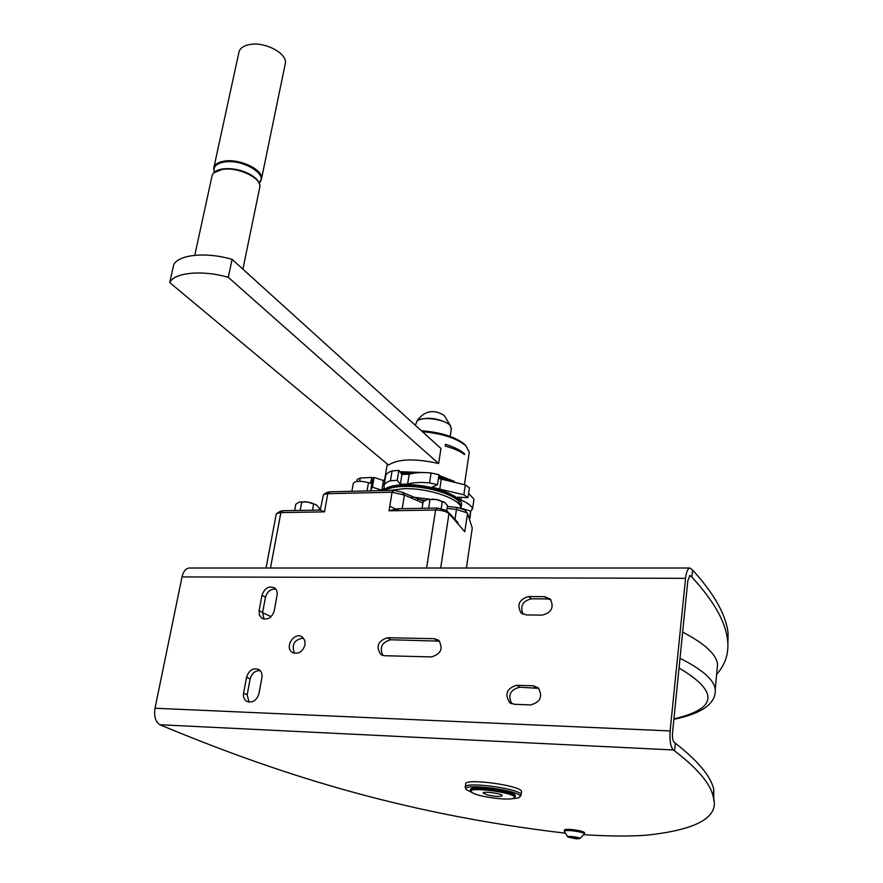 <?xml version="1.0" encoding="UTF-8"?>
<svg xmlns="http://www.w3.org/2000/svg" width="883" height="883" viewBox="0 0 883 883"><rect width="100%" height="100%" fill="white"/><g stroke="black" fill="none" stroke-linecap="round" stroke-linejoin="round"><path stroke-width="1.32" d="M232.074 259.359L228.311 277.339L438.619 463.509L440.97 448.498L232.074 259.359C206.258 251.71 178.256 254.558 173.653 264.878L169.724 282.571L388.487 465.021C398.31 458.807 415.021 458.31 438.619 463.509M392.085 470.926L390.441 480.794L397.24 480.275L398.873 470.374L392.085 470.926C387.847 472.273 385.683 474.138 385.562 476.522L384.105 485.297M371.588 490.86L370.86 489.568L372.505 479.866L374.039 477.449L383.432 480.529L381.809 490.242L384.315 488.078L383.939 486.301C384.039 483.95 386.213 482.118 390.441 480.794M464.568 453.862C460.529 450.209 454.182 447.03 445.518 444.326L445.253 446.058C454.458 448.663 460.86 451.511 464.458 454.602L464.568 453.862L463.553 453.895M431.081 472.979L439.017 474.723L437.471 484.657L429.513 482.913L431.081 472.979C422.052 472.14 414.756 472.56 409.193 474.226L407.593 484.094C413.167 482.46 420.474 482.074 429.513 482.913M438.432 478.431L465.319 484.922L469.436 487.835L467.979 497.659L463.84 494.767L465.319 484.922M468.608 493.42L473.994 499.182L472.56 508.851L470.606 511.114L461.456 508.266M383.432 480.529L385.176 478.84M409.193 474.226L401.942 474.403L398.873 470.374M374.039 477.449L372.383 487.184L381.809 490.242M401.942 474.403L400.33 484.248L397.24 480.275M400.33 484.248L407.593 484.094M441.257 479.248L439.723 489.116L432.118 487.129L437.471 484.657M439.723 489.116L463.84 494.767M461.29 497.35L460.882 500.065L457.604 497.173L467.979 497.659M460.882 500.065C467.747 502.891 471.643 505.827 472.56 508.851M370.86 489.568L372.383 487.184M461.191 506.003C466.025 496.963 431.025 483.597 404.293 484.701C393.288 485.087 386.301 487.052 383.354 490.595M458.994 501.599L457.747 500.186C450.363 492.372 423.995 485.22 404.557 485.893C395.827 486.158 389.602 487.515 385.893 489.977L385.75 490.065M446.301 479.866L438.608 477.328M413.365 473.244L401.268 473.52M429.281 499.149L411.633 496.974M390.065 490.44L403.641 488.696C428.255 487.747 461.213 499.105 460.838 508.089M399.282 510.628L389.756 506.312M384.955 490.562C388.763 488.067 395.109 486.688 404.017 486.412C423.906 485.738 450.904 493.056 458.454 501.047L461.191 506.213L461.003 507.482M451.588 480.805L438.796 476.136M420.209 472.593L400.407 472.383M385.264 478.31L384.833 479.105M453.023 481.114L438.862 475.672M423.884 472.56L400.131 472.03M228.311 277.339C202.373 269.757 174.293 272.45 169.724 282.571M213.929 167.251L238.829 52.803C239.558 48.477 243.267 45.695 249.944 44.481C265.099 41.567 287.273 53.433 285.375 63.179L285.099 64.514M384.679 479.237L385.396 477.56M399.889 471.71L426.235 472.626M438.906 475.385L454.403 481.434M469.094 453.531L469.303 452.151L465.794 445.738C456.522 438.167 442.063 433.487 422.416 431.699M466.379 446.312L464.579 444.315C455.231 436.765 440.827 432.24 421.357 430.738M380.705 654.413C375.705 646.444 377.968 640.881 387.505 637.736L434.259 638.696L438.663 640.274C443.443 648.42 441.059 653.961 431.5 656.919L384.602 655.716L381.577 654.954M439.557 641.146L390.672 639.767C381.909 642.217 379.315 647.449 382.88 655.462M514.325 704.303L509.657 702.581C504.436 694.005 506.831 688.232 516.864 685.263L533.111 685.793L538.122 687.747C543.089 696.389 540.595 702.117 530.628 704.932L514.325 704.303M511.809 703.806C507.593 695.252 510.231 689.722 519.712 687.217L538.773 688.376M713.707 800.351L713.773 789.601C711.069 776.576 698.254 761.113 675.329 743.232L674.137 742.316C672.747 740.738 672.206 737.57 672.526 732.813L687.813 580.727L690.009 575.561L690.782 575.959L689.292 575.948M260.176 670.594C255.132 670.506 251.787 673.31 250.132 678.994L247.163 694.833L249.039 702.128M264.017 619.115L262.582 612.614L265.463 597.294C267.207 591.511 270.673 588.762 275.849 589.06M550.882 599.756L547.383 598.939L531.423 598.795C522.604 601.036 519.811 606.168 523.056 614.226M303.421 638.056C294.227 639.546 291.269 644.623 294.547 653.31M584.016 834.689C608.641 836.3 629.524 836.455 646.643 835.175C697.857 829.689 720.02 816.797 713.144 796.488C710.418 783.696 697.559 768.497 674.568 750.881L673.376 749.976C670.561 746.841 669.48 740.495 670.12 730.936L685.55 578.332C686.323 571.886 687.791 568.442 689.943 568.023L692.614 570.032C714.126 593.685 725.936 614.667 728.067 632.968L727.857 646.61M716.621 674.391C725.594 664.303 729.215 652.658 727.471 639.435C725.329 621.345 713.475 600.583 691.897 577.151L690.782 575.959M189.392 568.012L189.249 568.012C185.783 568.376 183.377 571.345 182.03 576.919L155.011 708.243C153.841 716.444 155.474 721.941 159.911 724.733L161.799 725.55C270.507 770.649 396.037 813.254 564.965 833.133M262.571 612.692L271.092 616.654M422.085 508.332L423.123 501.765L427.206 499.513L436.312 499.48L445.065 502.703L447.526 505.793L446.776 510.727M451.345 428.851L449.866 425.176C444.48 419.326 423.001 416.301 417.35 420.584L415.286 425.242M471.478 533.42L472.262 528.067L467.515 513.398L464.789 510.109M294.657 510.529L295.827 504.204L298.951 502.195L301.765 501.908L307.858 502.019L316.07 504.701L319.414 508.078L319.05 510.109M575.263 838.409L569.667 836.985L576.4 837.492L577.879 838.276L575.263 838.409L575.385 837.327M571.158 837.768L571.268 836.896M305.043 644.844L304.712 640.285L302.24 637.007C294.469 631.202 283.995 647.46 292.328 652.416C298.288 654.59 302.527 652.073 305.043 644.844M521.478 792.095L521.533 791.632C522.052 785.473 463.244 777.647 465.705 784.17L465.319 786.908M520.76 795.693L521.125 794.832C521.621 788.74 462.791 780.892 465.253 787.36L465.948 789.06M514.634 797.404L515.319 795.704C515.705 790.859 468.663 784.579 470.606 789.733L470.551 790.164M428.663 508.111L430.032 499.359M304.525 501.643L312.118 503.012M266.059 568.012L276.18 514.336L276.776 513.442L280.871 512.604L283.035 510.727L280.319 511.29L276.776 513.442M467.515 513.398L464.789 531.732L448.983 513.531C445.948 511.334 441.489 510.164 435.584 510.021L389.006 510.804L392.074 492.239L327.77 493.663L329.856 491.809L327.008 492.416L323.487 494.579L327.77 493.663L324.514 511.875L320.352 510.087L283.035 510.727M299.701 501.952L307.858 502.019L316.5 504.977M432.549 499.083L439.392 500.142M567.747 836.963L564.314 831.267C564.425 830.583 566.577 830.373 570.76 830.627C578.431 831.4 582.99 832.47 584.447 833.85L584.38 834.06M564.325 831.135L564.447 830.108C564.568 829.424 566.72 829.203 570.893 829.468C578.564 830.241 583.122 831.311 584.579 832.691L584.568 832.824M373.564 477.99L371.677 477.427L370.683 483.277L368.476 482.615C359.922 480.606 354.845 480.926 353.233 483.575L351.898 491.312M469.668 517.548L470.617 511.102M425.065 500.429L417.703 499.325M542.283 615.131L526.224 614.921L520.948 612.791C516.698 604.634 519.27 599.226 528.674 596.555L544.679 596.687L550.275 599.038C554.292 607.228 551.621 612.592 542.283 615.131M469.966 518.222L470.805 510.948M312.483 510.219L313.631 503.862M246.578 677.162L243.587 693.045C243.024 696.864 244.094 699.645 246.798 701.4C252.549 703.188 256.589 700.594 258.951 693.63L261.909 677.669C262.439 673.994 261.434 671.279 258.885 669.535C253.112 667.581 249.006 670.12 246.578 677.162L250.132 678.994M458.078 522.703L446.412 510.396L437.493 508.056L397.549 508.751L389.006 510.804M320.22 510.087L323.487 494.579M454.988 519.336L456.478 509.458L457.471 507.526L447.427 506.423M423.741 501.301L402.262 492.228L404.414 495.054L422.913 503.045M467.063 512.846L456.478 509.458L447.118 508.42M402.207 508.674L404.414 495.054L392.074 492.239L394.05 490.352L329.856 491.809M457.471 507.526L464.524 509.789M320.485 508.641L319.26 508.983M394.05 490.352L402.262 492.228M320.319 509.579L319.061 510.065M324.514 511.875L280.871 512.604L270.463 568.012M512.162 798.607C516.754 798.442 519.347 797.824 519.921 796.775C523.906 790.815 460.109 782.294 466.158 789.579L472.924 793.033M427.273 499.502L436.312 499.48L444.337 502.162M300.22 510.341L301.765 501.908M371.677 477.427L360.209 478.034L357.24 479.348L356.875 481.456M259.116 610.572L259.392 615.021L261.787 618.21C267.582 620.363 271.754 617.89 274.293 610.771L277.317 593.431L276.456 589.987L274.657 587.923C268.84 585.606 264.635 588.045 262.008 595.219L259.116 610.572L262.582 612.614M575.948 838.773L567.879 837.073C565.363 835.318 581.731 837.426 579.745 838.596L575.948 838.773M441.235 508.387L442.317 501.389M450.076 425.396L448.167 423.597C437.383 417.99 427.35 416.853 418.045 420.165L417.747 420.352M717.029 670.009L717.559 664.292C716.378 654.336 704.744 643.608 682.647 632.107M515.208 796.51C515.595 791.676 468.542 785.395 470.496 790.528L471.257 791.665M471.654 792.172C475.473 796.576 511.643 801.4 514.072 797.824C519.502 793.066 464.447 785.715 471.61 792.128L471.654 792.172M487.449 794.987C495.661 796.665 500.617 796.885 502.317 795.638C502.46 793.574 482.339 790.881 483.156 793.077L487.449 794.987M213.885 172.847L223.509 168.83C232.781 168.046 241.776 169.977 250.474 174.613C255.364 177.472 258.322 180.518 259.359 183.741M214.37 172.229C212.77 166.777 216.291 163.355 224.9 161.942C243.333 159.039 268.862 175 259.172 182.969M194.768 255.297L211.887 176.622C212.516 172.726 216.236 170.298 223.046 169.326C238.498 166.975 261.556 178.112 259.867 186.865L259.624 188.057M214.15 171.6L213.675 168.41C214.315 164.481 218.035 162.031 224.834 161.037C240.264 158.653 263.266 169.834 261.556 178.653L259.613 182.494M434.259 638.696L437.306 640.749M516.864 685.263L519.712 687.217M675.329 743.232L674.568 750.881M691.897 577.151L692.614 570.032M387.505 637.736L390.672 639.767M155.011 708.243L670.12 730.936M159.911 724.733L673.376 749.976M533.111 685.793L535.904 687.758M182.03 576.919L685.55 578.332M446.412 510.396L448.983 513.531L440.694 568.012M531.423 598.795L528.674 596.555M547.383 598.939L544.679 596.687M437.493 508.056L435.584 510.021L426.577 568.012M359.646 481.268L360.209 478.034M367.052 490.97L368.476 482.615M262.008 595.219L265.463 597.294M243.587 693.045L247.163 694.833M717.559 664.292L715.252 689.237C714.016 679.755 702.261 669.457 680.009 658.332M673.928 718.85C717.493 708.74 719.204 691.775 679.038 667.99M212.119 175.54C213.454 171.887 217.218 169.657 223.41 168.841L221.92 169.072M242.891 269.149L259.867 186.865C260.021 182.45 256.887 178.366 250.474 174.613L255.342 178.057M285.375 63.179L261.556 178.653L259.205 183.046M213.675 168.41L214.304 172.284M460.915 508.111L461.191 506.213M464.447 484.557L469.303 452.151M384.789 478.818L387.262 463.994M457.747 500.186L458.454 501.047M464.8 444.524L466.025 445.959M509.657 702.581L510.893 703.398M713.773 789.601L713.144 796.488M451.445 428.2L450.175 436.379M292.328 652.416L293.024 652.802M521.533 791.632L521.125 794.832M189.249 568.012L689.943 568.023M727.471 639.435L728.067 632.968M466.401 568.012L472.262 528.067M584.447 833.85L584.579 832.691M450.253 514.016L452.858 517.173M519.921 796.775L521.058 795.307M522.162 613.74L520.948 612.791M579.745 838.596L584.447 833.938M449.359 424.591L449.866 425.176M246.798 701.4L247.395 701.687M261.787 618.21L262.439 618.586M450.661 426.081L444.204 415.451C433.553 408.95 424.513 410.716 417.118 420.75M514.072 797.824L514.966 797.15M673.884 719.336C702.404 713.387 716.19 703.354 715.252 689.237"/></g></svg>
